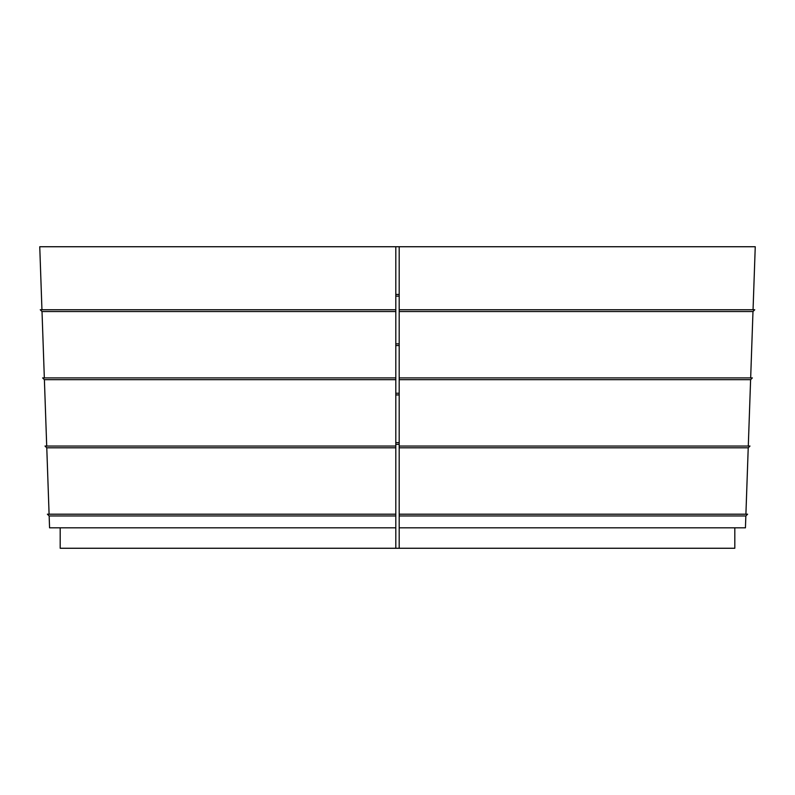 <?xml version="1.0" encoding="UTF-8"?>
<svg xmlns="http://www.w3.org/2000/svg" width="795" height="795" viewBox="0 0 795 795"><rect width="100%" height="100%" fill="white"/><g stroke="black" fill="none" stroke-linecap="round" stroke-linejoin="round"><path stroke-width="1.19" d="M745.909 514.196L748.224 447.814L399.199 447.814L399.199 548.262L734.809 548.262L734.809 527.82M748.294 446.055L750.609 379.672L399.199 379.672L399.199 447.814M750.669 377.913L752.984 311.531L399.199 311.531L399.199 379.672M753.054 309.762L755.25 246.738L399.199 246.738L399.199 311.531M752.984 311.531L754.753 309.762L399.199 309.762M750.609 379.672L752.368 377.913L399.199 377.913M748.224 447.814L749.993 446.055L399.199 446.055M399.199 527.82L745.432 527.82L745.849 515.955L399.199 515.955M745.849 515.955L747.618 514.196L399.199 514.196M49.091 514.196L46.776 447.814L395.801 447.814L395.801 514.196L47.382 514.196L49.151 515.955L395.801 515.955L395.801 514.196M46.706 446.055L44.391 379.672L42.632 377.913L395.801 377.913L395.801 311.531L42.016 311.531L40.247 309.762L395.801 309.762L395.801 246.738L39.75 246.738L41.946 309.762M44.391 379.672L395.801 379.672L395.801 446.055L45.007 446.055L46.776 447.814M44.331 377.913L42.016 311.531M395.801 246.738L399.199 246.738M395.801 311.531L395.801 309.762M395.801 379.672L395.801 377.913M395.801 447.814L395.801 446.055M399.199 548.262L60.191 548.262L60.191 527.82M395.801 548.262L395.801 527.82L49.568 527.82L49.151 515.955M395.801 515.955L395.801 527.82M399.199 294.438L395.801 294.438M395.801 296.137L399.199 296.137M399.199 343.838L395.801 343.838M395.801 345.537L399.199 345.537M399.199 393.237L395.801 393.237M395.801 394.946L399.199 394.946M399.199 442.646L395.801 442.646M395.801 444.345L399.199 444.345"/></g></svg>
